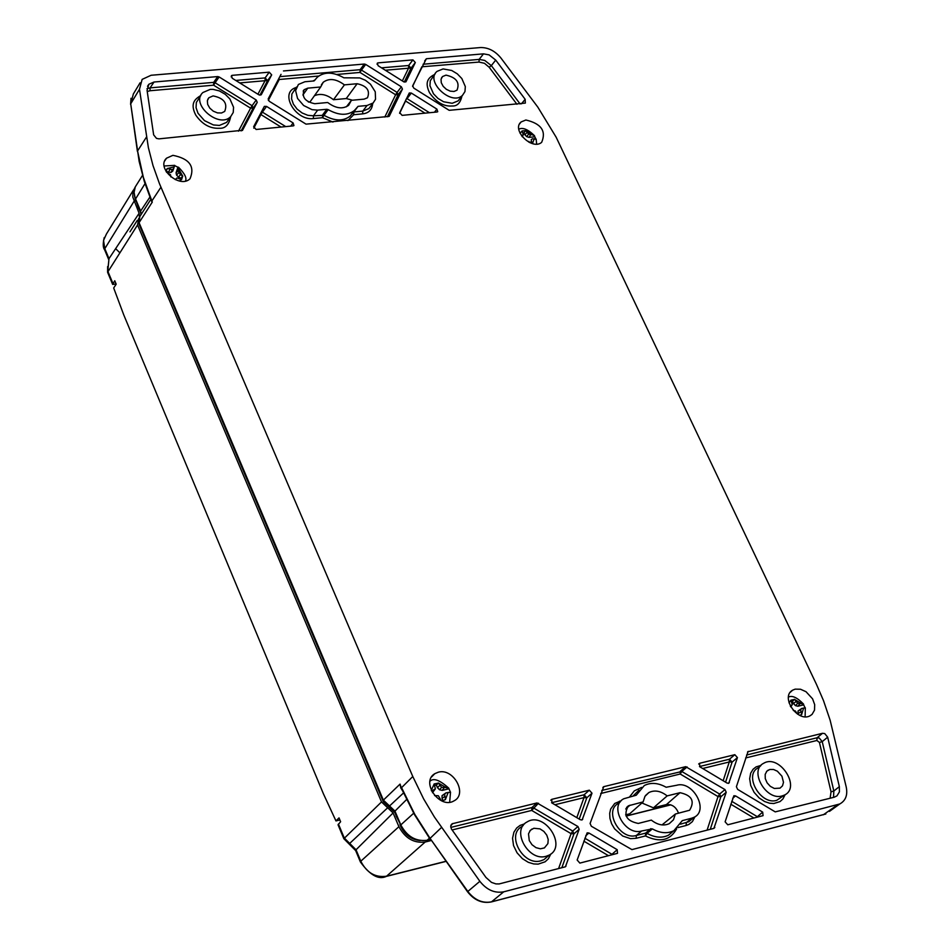 <?xml version="1.0" encoding="UTF-8"?>
<svg xmlns="http://www.w3.org/2000/svg" width="950" height="950" viewBox="0 0 950 950"><rect width="100%" height="100%" fill="white"/><g stroke="black" fill="none" stroke-linecap="round" stroke-linejoin="round"><path stroke-width="1.43" d="M762.696 812.119L763.064 815.646L727.759 824.79L725.111 821.821L733.863 795.744L735.549 795.898L762.696 812.119L756.533 817.344M617.191 849.68L617.488 853.349L579.868 863.099L577.149 860.023L587.124 832.865L588.929 833.008L617.191 849.68L611.206 854.976M699.865 766.804L699.533 763.301L734.813 754.68L737.438 757.601L728.781 783.239L727.082 783.085L699.865 766.804M551.986 802.999L551.736 799.354L589.321 790.186L592.004 793.203L582.148 819.886L580.343 819.743L551.986 802.999M485.925 877.42L491.483 882.384L495.912 883.904L499.189 883.928L565.416 866.792L579.156 829.291L577.921 826.512L536.987 802.952L452.176 823.769L450.716 826.179L451.381 828.934L485.925 877.42M748.066 751.498L736.404 786.719L737.639 789.391L775.236 811.882L834.278 797.204L837.009 795.815L839.396 791.908L839.349 786.624L827.664 737.176L824.742 733.59L822.51 733.293L747.709 751.794M724.981 789.581L726.216 792.264L713.901 828.376L631.928 849.609L591.316 826.227L590.092 823.46L603.761 786.659L685.686 766.674L724.981 789.581L719.613 794.057L718.01 796.575L720.848 796.741L726.216 792.264M795.197 689.142L792.692 690.139C779.926 696.742 797.751 722.962 810.136 715.742L812.084 714.364L814.518 710.137L814.684 704.639L812.571 698.82L806.016 691.707L800.506 689.237L795.197 689.142M438.354 772.184L434.815 773.668C420.327 781.957 439.838 809.649 454.017 800.862C467.911 794.141 453.471 767.802 438.354 772.184M172.912 155.337L166.523 158.199C155.776 168.019 179.787 189.05 190.012 178.778C195.178 166.452 189.477 158.638 172.912 155.337M525.884 119.997L521.122 121.944C511.124 129.829 532.178 150.765 541.654 142.346C546.452 131.053 541.191 123.607 525.884 119.997M389.084 116.423L306.031 124.141L269.23 101.258L268.185 98.907L281.034 74.338M279.822 76.641L360.109 69.694L364.325 64.042L283.468 70.953M364.325 64.042L365.691 64.422L361.463 70.074L397.088 92.411L395.628 94.774L398.133 94.691L387.41 116.791M401.375 86.818L402.432 89.098L398.133 94.691L397.088 92.411L401.375 86.818L365.691 64.422M389.334 116.102L402.432 89.098M426.36 58.746L412.68 85.785L413.737 88.077L449.172 110.331L525.338 103.087L525.16 99.299L495.722 60.099L489.096 54.886L483.503 53.853L426.36 58.746L424.674 60.943M217.716 76.57L154.031 82.021L150.088 87.875L213.679 82.377L217.716 76.57L219.141 76.962L215.104 82.757L252.094 105.723L250.598 108.157L253.139 108.086L241.134 130.922M256.203 99.987L257.248 102.351L253.139 108.086L252.094 105.723L256.203 99.987L219.141 76.962M242.404 130.506L257.248 102.351M242.583 130.269L158.935 138.866L156.477 138.368L153.651 134.864L147.072 90.428L148.889 84.241L147.535 86.26M154.031 82.021L148.889 84.241M290.748 126.124L293.111 122.93L293.942 125.578L293.194 125.887L256.12 129.473L253.65 126.718L264.349 106.364L266.546 106.412L262.414 112.136L285.736 126.611M293.111 122.93L266.546 106.412M434.459 112.242L436.917 109.119L437.736 111.72L437.071 111.993L402.111 115.366L399.701 112.694L409.296 92.969L411.326 93.064L407.027 98.634L429.483 112.718M436.917 109.119L411.326 93.064M261.143 94.857L258.911 94.846L232.275 78.28L231.432 75.668L232.227 75.335L231.159 76.867M235.79 80.453L265.145 77.912L269.242 72.164L232.227 75.335M269.242 72.164L271.688 74.884L267.579 80.631L259.908 95.214M261.309 94.632L271.688 74.884M405.816 81.938L403.798 81.831L378.147 65.728L377.304 63.163L378.017 62.866L377.019 64.208M381.52 67.842L408.654 65.502L412.929 59.886L378.017 62.866M412.929 59.886L415.328 62.522L411.041 68.127L404.272 82.068M406.054 81.629L415.328 62.522M412.787 776.518L159.446 183.611L153.009 165.585L148.378 147.642L139.484 89.264L142.132 79.384L151.109 75.264L480.534 47.547C488.253 47.441 495.033 50.908 500.876 57.95L537.842 107.16L556.142 137.192L816.549 684.546L823.508 700.637L830.146 720.266L846.224 787.016C847.828 795.008 845.69 800.66 839.788 803.961L503.714 891.824C494.677 893.439 486.733 889.936 479.857 881.315L434.376 816.964L423.617 798.867L412.787 776.518L401.577 787.657L414.77 814.328L430.065 838.363L441.501 827.474M146.49 137.026L137.548 150.967L143.379 177.424L151.869 200.973L160.954 187.209M150.812 199.334L152.321 202.041L139.068 222.692L383.372 800.126L400.057 784.094L400.746 787.847L402.444 790.578M479.857 881.315L467.507 891.729L430.065 838.363L467.792 891.409C474.584 900.078 482.505 903.557 491.53 901.835L503.714 891.824M467.507 891.729C474.216 900.279 482.173 903.676 491.399 901.918L825.859 813.96M839.788 803.961L829.445 811.395M140.066 82.816L133.368 93.967L130.708 103.823L139.484 89.264M734.813 754.68L729.469 759.204L729.268 761.971L732.082 762.114L737.438 757.601M589.321 790.186L584.143 794.77L583.977 797.62L586.815 797.774L592.004 793.203M577.921 826.512L572.731 831.048L571.081 833.649L573.954 833.827L579.156 829.291M536.987 802.952L531.869 807.559L531.703 810.433L538.472 803.237M707.097 830.146L718.01 796.575L680.2 774.012L681.803 771.483L687.099 766.947M278.623 78.933L279.252 79.479L268.339 100.367M384.798 117.04L395.628 94.774L360.003 72.438L361.463 70.074L360.109 69.694L360.003 72.438L336.739 74.468M421.776 66.927L412.585 86.45M238.474 131.183L250.598 108.157L213.607 85.191L215.104 82.757L213.679 82.377L213.607 85.191L150.029 90.737L150.088 87.875L146.989 88.683M260.288 114.024L260.918 114.558L262.414 112.136L261.464 111.768M405.389 100.89L406.588 98.42M257.937 94.228L265.05 80.714L267.579 80.631L265.145 77.912L265.05 80.714L239.744 82.923M402.361 80.928L408.536 68.21L411.041 68.127L408.654 65.502L408.536 68.21L385.332 70.241M151.715 201.626L150.397 197.446M403.501 792.965L389.548 805.98L383.372 800.126M430.35 839.479L427.108 840.275C415.791 841.641 407.027 836.523 400.805 824.909L394.963 811.11L389.548 805.98M139.068 222.692L139.804 216.576L150.765 199.464M140.921 214.842L140.636 211.054L135.114 197.944L134.093 192.304L135.292 186.865L142.512 175.382M400.057 784.094L401.375 788.096L400.057 784.094M402.064 789.533L400.746 787.847M312.942 81.035L315.317 79.776M372.673 103.609C372.067 109.749 368.731 113.169 362.674 113.869L353.697 114.724L347.926 120.603M332.963 122.051L322.489 117.705L323.974 115.294C334.507 121.161 343.223 121.434 350.134 116.138L354.386 110.521C347.474 115.817 338.734 115.52 328.178 109.642L326.8 109.274L322.596 114.926L322.489 117.705L313.369 118.572C295.343 121.018 278.884 92.304 296.163 87.531M461.926 96.069C460.429 103.004 457.14 106.317 452.069 105.996C443.686 106.626 436.181 102.22 429.554 92.779C424.365 81.961 428.272 77.663 434.637 74.468M228.677 119.462L230.684 116.624C219.07 129.046 190 103.871 202.873 92.53L210.235 89.383L213.192 89.383L219.379 90.915L225.209 94.276L229.924 99.002L233.569 107.267L233.237 112.48L230.684 116.624C229.033 124.771 225.257 128.654 219.355 128.262C210.092 128.749 202.208 124.331 195.7 115.009C189.501 102.683 195.736 98.741 200.818 95.475L196.353 102.481L196.056 107.683L198.004 113.252L204.476 120.638L213.417 124.949L219.426 125.424L226.611 122.372L228.689 119.451M314.402 95.772C320.328 93.124 326.681 94.442 333.474 99.726L346.263 98.551L352.474 100.213M308.37 102.042L310.032 101.888L320.684 86.984L307.776 88.148L302.872 94.988M135.565 199.096L138.759 208.691L139.306 207.919M138.759 208.691L139.591 208.608M396.708 815.242L396.055 815.872L401.696 826.773M643.126 801.895L644.943 796.349L648.874 792.549C654.633 789.771 660.725 790.887 667.161 795.898L680.034 792.692C691.849 795.304 695.032 801.147 689.593 810.243L675.379 814.019L673.467 819.803L669.251 823.674C663.575 826.179 657.602 824.992 651.344 820.111L638.258 823.436C626.383 820.978 623.117 815.088 628.437 805.79L643.126 801.895L629.684 813.806L625.646 814.815M678.538 813.212C676.091 806.954 672.042 804.08 666.377 804.579L653.434 807.832L641.903 802.988M621.217 800.743L614.721 803.462L610.648 809.044L609.686 813.331L609.947 818.401L611.622 823.793L614.614 828.851L622.701 836.024L630.479 838.648L636.179 838.304L645.43 835.929L647.045 833.364C654.894 837.71 662.055 838.304 668.539 835.169L673.693 830.799M352.711 112.836L353.697 114.724L353.804 111.957L362.781 111.103L362.674 113.869M346.406 106.792L351.417 100.308L348.638 105.319C342.713 109.428 335.73 108.49 327.691 102.505L314.771 103.704C304.997 101.674 301.471 96.995 304.19 89.668L307.776 88.148M351.417 100.308L364.147 99.133L367.46 97.791C370.334 90.559 366.89 85.868 357.129 83.731L344.411 84.871L333.474 99.726M320.684 86.984L323.226 82.258C329.151 77.924 336.217 78.791 344.411 84.871M213.085 95.903C223.998 98.135 227.869 103.312 224.687 111.423L221.54 112.991L217.479 112.896L213.287 111.174L209.796 108.146L207.682 104.417L207.349 100.7L208.881 97.731L213.085 95.903M446.001 75.133C456.38 77.496 460.037 82.519 456.986 90.191L454.017 91.473L450.217 91.153L446.346 89.312L443.151 86.296L441.263 82.698L441.037 79.218L442.534 76.546L446.001 75.133M667.161 795.898L653.434 807.832M675.379 814.019L662.019 824.921M533.864 828.258L540.004 828.887L543.875 831.416L546.773 835.157L548.209 839.467L547.901 843.6L544.409 847.911L540.408 848.801L535.99 847.661L532.012 844.728L529.269 840.56L528.509 833.803L530.397 830.241L533.864 828.258M769.797 769.476L773.526 769.488L777.373 771.198L781.933 776.197L783.489 782.313L782.503 785.828L780.045 788.144L774.333 788.464L770.331 786.351L767.101 782.824L765.261 778.561L765.178 774.393L766.864 771.139L769.797 769.476M546.131 856.283C528.331 861.876 510.803 829.861 527.214 821.869C544.398 811.098 567.566 846.082 549.159 855.107L546.131 856.283M782.135 795.934C765.866 801.087 748.624 770.177 763.812 763.206C779.439 753.801 801.301 787.253 784.534 795.031L782.135 795.934M691.659 818.211L682.266 820.658L673.871 830.704C667.387 833.851 660.214 833.245 652.353 828.887L641.654 830.989C625.242 836.154 608.606 805.968 623.818 798.748L636.251 795.221L644.302 785.531C650.881 782.23 658.16 782.8 666.14 787.253L676.649 785.27C692.799 780.318 709.27 810.279 694.165 817.249L691.659 818.211L686.316 822.676L686.114 825.491L688.916 824.41L692.372 821.643L694.961 816.786M296.507 87.044L291.876 94.002L291.579 98.895L293.384 104.156L297.077 109.072L302.124 112.967L307.848 115.318L313.464 115.793L317.656 110.129L312.039 109.654L303.644 105.509L297.552 98.456L295.604 90.654L298.395 84.455L304.902 81.748L314.034 80.94L317.502 77.057C324.461 71.606 333.26 71.868 343.9 77.817L359.812 77.924L365.477 80.311L370.476 84.229L375.25 91.77L375.547 99.228L373.136 102.992L367.044 105.498L362.781 111.103L368.873 108.597L370.749 106.127M317.656 110.129L326.8 109.274M353.804 111.957L358.055 106.341L354.386 110.521M358.055 106.341L367.044 105.498M443.104 68.922L451.737 70.49L457.306 73.851L461.831 78.541L465.322 86.593L464.966 91.568L462.472 95.38C451.357 106.269 424.781 81.166 437.048 71.369L443.104 68.922M399.95 824.576L400.674 826.31C404.914 834.955 411.409 839.705 420.149 840.536M395.354 812.024L394.832 812.523L396.197 815.729M394.832 812.523L387.897 805.932L388.372 805.481M138.866 222.158L139.258 224.723L383.266 801.551L387.897 805.932M141.111 213.881L141.099 212.717M138.949 208.679L140.826 213.097M134.449 195.629L135.719 201.044M138.759 218.322L137.548 224.948L381.508 801.931L393.086 812.939L398.905 826.678C405.116 838.28 413.879 843.386 425.184 842.021L431.122 840.56M135.327 186.794L132.952 191.532L132.786 197.018L139.104 213.287L139.412 217.051M115.627 248.651L119.724 252.664M137.548 224.948L107.599 272.294L112.658 284.406L114.76 280.761L116.185 284.181L113.691 287.969L123.69 314.735L323.463 793.903L335.956 820.919L339.019 817.879L340.622 821.726L338.046 824.79L343.853 838.719L381.508 801.931M112.919 283.456L107.801 271.189L108.989 258.661L139.104 213.287M106.448 233.973L103.538 240.409L104.821 248.662L134.033 201.305M398.905 826.678L360.798 861.211C366.759 872.812 375.369 877.812 386.626 876.197L445.871 861.306M425.184 842.021L386.329 876.399C378.706 880.056 370.072 875.271 360.43 862.018L360.798 861.211L356.036 849.787L349.695 843.422L387.659 807.785M348.828 843.731L349.695 843.422L344.209 837.9L338.426 824.03M339.898 819.981L335.956 820.919M116.114 283.979L112.658 284.406M532.475 134.852L534.494 135.696L534.791 136.788L529.067 137.382L526.704 136.646L528.604 134.152L532.475 134.852L525.801 130.649L528.604 134.152M535.871 138.902L534.791 136.788M536.204 139.317L532.439 138.771L531.228 139.697L531.893 143.426M521.562 135.826L523.272 134.698L522.072 130.934L525.801 130.649M526.953 132.572L524.851 134.734L523.949 132.81L525.742 130.566M523.949 132.81L523.094 132.751M529.922 142.69L531.204 141.562M532.439 138.771L531.228 139.697M529.067 137.382L530.587 134.852M526.704 136.646L524.851 134.734M522.298 136.8L523.272 134.698M528.972 142.239L528.948 141.396M801.586 703.653L803.534 704.069L803.664 704.876L797.905 706.23L795.471 705.624L797.679 703.356L801.586 703.653L794.592 699.414L797.679 703.356M805.089 707.809L803.664 704.876M805.363 707.928L801.824 708.391L800.66 709.674L801.705 714.507L799.674 715.314M790.364 706.194L792.312 704.615L790.828 700.174L794.592 699.414M795.898 701.634L793.488 703.558L792.454 701.373L794.521 699.307M792.454 701.373L791.528 701.409M797.513 714.103L795.304 710.944L793.321 710.493M800.446 715.124L801.705 714.507M798.843 714.887L798.19 713.521L800.743 711.871M801.824 708.391L798.024 711.016L800.66 709.674M797.905 706.23L799.722 703.95M795.471 705.624L793.488 703.558M790.732 706.871L792.312 704.615M791.041 705.992L790.59 706.622M798.19 713.521L798.024 711.016M446.168 787.621L448.97 788.809L442.272 790.388L439.517 789.759L441.631 787.372L446.168 787.621L438.449 783.085L441.631 787.372M450.431 792.122L448.97 788.809M450.549 792.252L446.037 792.834L444.6 794.259L445.491 799.52L443.484 800.375L441.192 800.553L438.342 795.744L434.577 795.578M431.585 791.053L435.385 788.844L434.079 783.988L438.449 783.085M439.743 785.519L437.392 787.526L436.371 785.151L438.378 782.978M436.371 785.151L434.744 785.306M444.493 800.043L445.491 799.52M442.949 800.47L442.059 798.38L444.529 796.658M446.037 792.834L442.047 795.637L444.6 794.259M442.272 790.388L443.947 787.989M439.517 789.759L437.392 787.526M432.464 792.68L435.385 788.844M433.841 790.376L432.452 792.656M442.059 798.38L442.047 795.637M166.096 171.499L167.271 168.471L172.235 169.646L173.672 168.589L174.693 165.359L164.136 165.989M177.911 167.212L178.671 169.017L178.208 170.798L176.071 172.734L177.911 167.212L174.634 165.597M180.714 179.075L180.821 178.208L178.588 177.116L180.369 174.586L182.756 176.047L181.592 179.586L176.973 177.935L175.251 179.633M169.943 169.492L168.423 172.152L166.191 171.059L167.271 168.471M170.893 176.949L170.525 174.788L166.523 172.188M180.821 178.208L182.756 176.047M178.208 170.798L180.369 174.586M173.672 168.589L172.746 171.107L171.047 172.425L172.235 169.646M171.047 172.425L168.423 172.152M178.588 177.116L176.546 175.121L178.671 172.793M176.546 175.121L176.071 172.734M732.688 798.261L735.549 795.898M757.839 817L731.714 801.289M585.734 835.774L588.929 833.008M612.512 854.644L584.867 838.209M698.666 764.026L699.533 763.301M725.574 782.182L732.082 762.114L729.469 759.204L699.497 766.543M729.374 782.515L728.329 783.382M550.763 800.232L551.736 799.354M579.215 819.078L586.815 797.774L584.143 794.77L551.606 802.726M582.766 819.137L581.756 820.028M452.984 823.448L450.882 825.408M561.83 867.766L573.954 833.827L572.731 831.048L533.354 807.832L531.869 807.559L450.787 827.403M566.069 866.02L564.989 866.946M839.349 786.624L833.839 791.018L822.225 741.641L827.664 737.176M833.518 797.406L833.839 791.018L831.024 791.801L819.434 742.425L822.225 741.641L819.304 738.067L817.071 737.77L746.593 755.012M822.51 733.293L817.071 737.77L816.857 740.489L745.643 757.957M747.543 752.068L748.374 751.379M710.268 829.326L720.848 796.741L719.613 794.057L681.803 771.483L601.778 790.447M714.804 827.521L713.688 828.436M685.686 766.674L680.39 771.21L680.2 774.012L600.685 793.511M602.822 787.479L603.761 786.659M495.722 60.099L491.34 65.621L520.113 103.966M521.455 103.835L525.16 99.299M423.071 64.244L479.144 59.399L483.503 53.853M421.848 66.797L479.014 62.071L479.144 59.399L484.726 60.42L491.34 65.621L489.179 67.26L516.942 104.274M823.282 814.827L837.805 804.674M150.848 199.405L144.293 181.367L139.151 161.429L130.708 103.823L137.417 151.442M753.932 818.021L730.776 804.199M608.475 855.689L583.822 841.154M723.164 780.746L729.268 761.971L702.691 768.491M576.804 817.653L583.977 797.62L554.931 804.745M558.576 868.609L571.081 833.649L531.703 810.433L452.093 829.967M831.024 791.801L830.122 798.285M816.857 740.489L819.434 742.425M318.725 76.036L279.252 79.479L278.979 78.268M479.014 62.071L484.464 63.294L489.179 67.26M147.226 91.509L150.029 90.737M281.058 127.062L260.918 114.558L253.792 128.191M424.959 113.157L405.567 100.997L399.606 113.359M825.752 814.008L490.912 901.989M524.566 823.864L520.101 825.396L516.705 827.961L513.903 832.212L512.549 838.256L513.534 845.559L517.049 852.803L522.369 858.622L528.247 862.291L533.674 863.942L538.151 864.132L545.11 861.793L548.388 858.764L550.846 853.991M760.998 765.403L756.057 766.899L753.089 769.251L750.69 773.158L749.657 778.739L750.749 785.531L754.122 792.359L759.121 797.917L764.596 801.527L769.631 803.225L773.787 803.534L780.033 801.586L782.931 798.95L785.104 794.711M636.179 838.304L636.357 835.477L645.62 833.102L645.43 835.929C659.775 842.864 670.189 840.501 676.649 828.839M641.642 787.384L634.291 790.899L629.577 796.919M677.991 827.569L686.114 825.491M150.694 199.999L150.848 199.12M406.576 799.556L394.963 811.11M135.529 199.013L145.018 183.635M149.898 197.089L140.636 211.054M413.701 813.224L400.805 824.909M427.108 840.275L429.447 838.197M523.26 825.408L522.096 826.453C505.709 834.444 523.177 866.4 540.954 860.795L544.006 859.596L547.984 856.128L543.982 859.619L549.159 855.107M760.582 765.89L758.421 767.695C743.256 774.666 760.439 805.517 776.684 800.363L784.534 795.031M680.438 824.184L688.809 821.714L694.165 817.249M619.519 801.159L620.077 801.99M620.338 801.776L618.581 803.296C603.393 810.516 619.97 840.643 636.357 835.477L641.654 830.989M639.053 790.079L632.961 796.088M328.178 109.642L323.974 115.294L313.464 115.793L313.369 118.572M435.183 73.756L430.279 80.75L429.946 85.714L433.461 93.765L438.009 98.444L443.591 101.769L452.188 103.289L458.102 100.902L462.472 95.38M346.263 98.551L357.129 83.731M630.04 805.161L625.717 808.984M680.034 792.692L666.377 804.579M682.563 820.539L681.708 821.251M652.353 828.887L647.045 833.364L645.62 833.102L650.916 828.626M635.847 795.364L636.856 794.497M108.3 265.454L108.989 258.661L104.821 248.662L104.631 249.779C102.921 247.831 102.79 243.758 104.251 237.547M626.062 815.991L670.629 804.793M360.43 862.018L355.668 850.606L356.036 849.787L393.086 812.939M445.954 861.413L385.831 876.529M534.28 138.676L532.439 143.593M520.042 133.249L522.12 131.029M803.653 707.999L801.658 714.376M789.011 702.857L790.899 700.281M448.198 792.359L445.455 799.389M431.276 790.388L434.138 784.094M167.39 168.518L174.242 166.856M178.671 169.017L182.649 175.976M181.486 179.526L179.384 180.999M452.176 823.769L451.262 824.624M790.269 692.312L792.692 690.139M431.597 776.922L434.815 773.668M164.742 160.882L166.523 158.199M519.591 123.916L521.122 121.944M402.064 789.711L414.544 814.732L429.804 838.696M401.434 788.239L402.052 789.676M131.017 98.278L130.577 104.274M352.711 112.848L350.134 116.138M373.136 102.992L370.738 106.151M303.169 91.093L304.19 89.668M321.397 84.811L323.226 82.258M207.741 99.406L208.881 97.731M441.489 77.924L442.534 76.546M626.549 807.476L628.437 805.79M645.501 795.53L648.874 792.549M529.72 831.06L531.941 829.029M766.448 771.614L768.277 770.07M129.96 231.824L137.358 220.281M106.459 233.961L133.404 190.083M107.599 272.294L107.647 266.522M108.751 259.671L104.619 249.779M626.109 816.097L670.831 804.852M343.853 838.719L355.668 850.606M534.494 135.696C527.915 129.319 522.678 127.157 518.795 129.212M536.168 139.175L536.631 144.079M803.534 704.069C797.216 697.549 792.193 695.21 788.453 697.062M805.339 707.881L805.113 716.739M448.792 788.191C439.814 780.045 433.532 777.717 429.982 781.221M450.526 792.181L449.659 802.227M178.493 167.212C184.692 173.494 187.007 178.113 185.452 181.046M166.179 170.822L166.796 169.136"/></g></svg>
